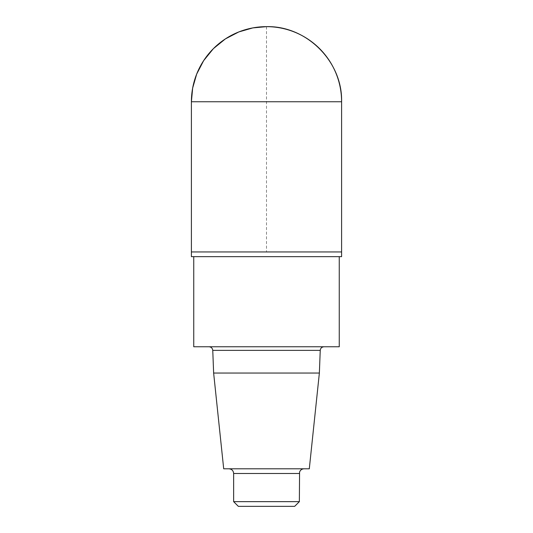 <?xml version="1.0" encoding="UTF-8"?>
<svg xmlns="http://www.w3.org/2000/svg" width="533" height="533" viewBox="0 0 533 533"><rect width="100%" height="100%" fill="white"/><g stroke="black" fill="none" stroke-linecap="round" stroke-linejoin="round"><path stroke-width="0.4" stroke-dasharray="2.67 2" d="M319.367 373.047L213.633 373.047M309.3 468.8L223.7 468.8M209.009 346.763L323.991 346.763L209.009 346.763M339.255 346.763L193.746 346.763M193.746 256.646L339.255 256.646L193.746 256.646M341.6 256.646L191.4 256.646M341.6 251.949L191.4 251.949L341.6 251.949M294.662 506.35L238.338 506.35M299.359 501.653L233.641 501.653M228.95 468.8L304.05 468.8L228.95 468.8M266.5 26.65L266.5 251.949M320.24 350.374L212.76 350.374M299.359 473.491L233.641 473.491M341.6 101.75L191.4 101.75"/><path stroke-width="0.8" d="M319.367 373.047L309.3 468.8L223.7 468.8L213.633 373.047L319.367 373.047L320.24 350.374C320.506 348.189 321.752 346.983 323.991 346.763M213.633 373.047L212.76 350.374L320.24 350.374M209.009 346.763C211.221 346.963 212.474 348.169 212.76 350.374M193.746 256.646L193.746 346.763L339.255 346.763L339.255 256.646M191.4 101.75L191.4 256.646L341.6 256.646L341.6 251.949L191.4 251.949L341.6 251.949L341.6 101.75C342.632 61.621 306.628 25.617 266.5 26.65A75.1 75.1 0 0 0 191.4 101.75L192.653 88.085L196.67 74.107L203.639 60.655L213.393 48.643L225.406 38.889L238.857 31.92L252.835 27.903L266.5 26.65A75.1 75.1 0 0 1 341.6 101.75L191.4 101.75L191.4 251.949L266.5 251.949M299.359 501.653L233.641 501.653L238.338 506.35L294.662 506.35L299.359 501.653L299.566 472.111C300.332 470.026 301.831 468.927 304.05 468.8M233.641 501.653L233.641 473.491L299.359 473.491M228.95 468.8C231.802 469.08 233.367 470.646 233.641 473.491"/></g></svg>

